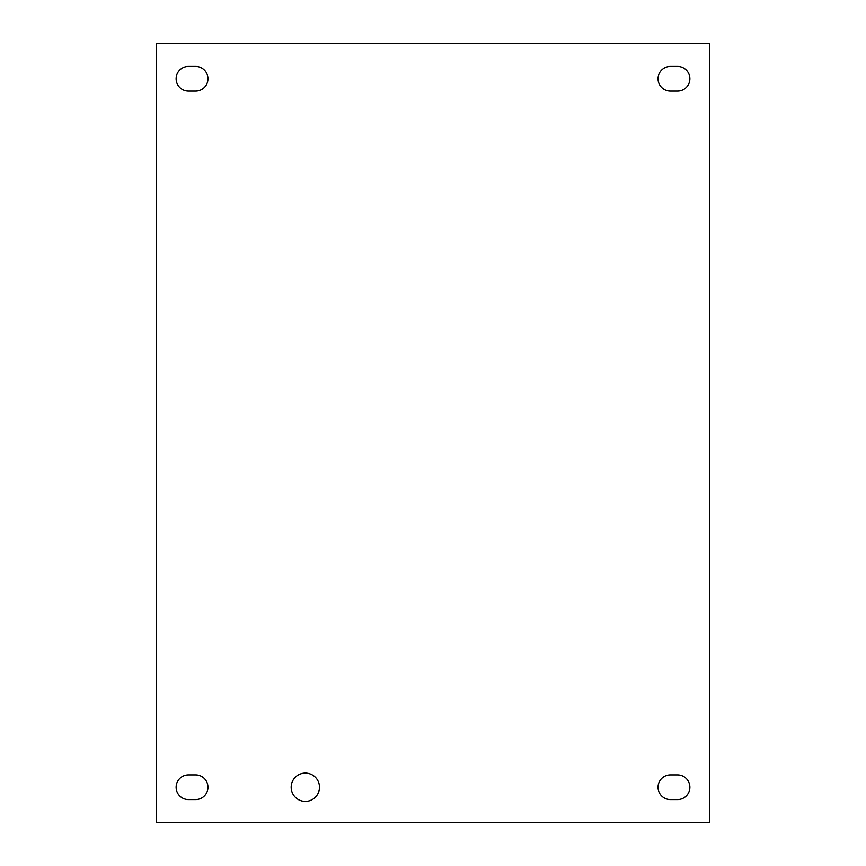 <?xml version="1.0" encoding="UTF-8"?>
<svg xmlns="http://www.w3.org/2000/svg" width="866" height="866" viewBox="0 0 866 866"><rect width="100%" height="100%" fill="white"/><g stroke="black" fill="none" stroke-linecap="round" stroke-linejoin="round"><path stroke-width="0.65" stroke-dasharray="4.33 3.25" d="M291.171 787.237A14.159 14.159 0 0 0 305.33 801.407A14.159 14.159 0 0 0 319.489 787.237A14.159 14.159 0 0 0 305.33 773.078A14.159 14.159 0 0 0 291.171 787.237M195.608 774.897L188.474 774.897A12.351 12.351 0 0 0 176.123 787.237A12.351 12.351 0 0 0 188.474 799.589L195.608 799.589A12.351 12.351 0 0 0 207.959 787.237A12.351 12.351 0 0 0 195.608 774.897M677.526 66.411L670.392 66.411A12.351 12.351 0 0 0 658.041 78.763A12.351 12.351 0 0 0 670.392 91.103L677.526 91.103A12.351 12.351 0 0 0 689.877 78.763A12.351 12.351 0 0 0 677.526 66.411M677.526 774.897L670.392 774.897A12.351 12.351 0 0 0 658.041 787.237A12.351 12.351 0 0 0 670.392 799.589L677.526 799.589A12.351 12.351 0 0 0 689.877 787.237A12.351 12.351 0 0 0 677.526 774.897M195.608 66.411L188.474 66.411A12.351 12.351 0 0 0 176.123 78.763A12.351 12.351 0 0 0 188.474 91.103L195.608 91.103A12.351 12.351 0 0 0 207.959 78.763A12.351 12.351 0 0 0 195.608 66.411M156.584 43.3L156.584 822.7L709.416 822.7L709.416 43.3L156.584 43.3"/><path stroke-width="1.3" d="M319.489 787.237A14.159 14.159 0 0 1 298.25 799.502A14.159 14.159 0 0 1 298.25 774.983A14.159 14.159 0 0 1 319.489 787.237M188.474 774.897L195.608 774.897A12.351 12.351 0 0 1 207.959 787.237A12.351 12.351 0 0 1 195.608 799.589L188.474 799.589A12.351 12.351 0 0 1 176.123 787.237A12.351 12.351 0 0 1 188.474 774.897M670.392 66.411L677.526 66.411A12.351 12.351 0 0 1 689.877 78.763A12.351 12.351 0 0 1 677.526 91.103L670.392 91.103A12.351 12.351 0 0 1 658.041 78.763A12.351 12.351 0 0 1 670.392 66.411M670.392 774.897L677.526 774.897A12.351 12.351 0 0 1 689.877 787.237A12.351 12.351 0 0 1 677.526 799.589L670.392 799.589A12.351 12.351 0 0 1 658.041 787.237A12.351 12.351 0 0 1 670.392 774.897M188.474 66.411L195.608 66.411A12.351 12.351 0 0 1 207.959 78.763A12.351 12.351 0 0 1 195.608 91.103L188.474 91.103A12.351 12.351 0 0 1 176.123 78.763A12.351 12.351 0 0 1 188.474 66.411M156.584 822.7L156.584 43.3L709.416 43.3L709.416 822.7L156.584 822.7"/></g></svg>
